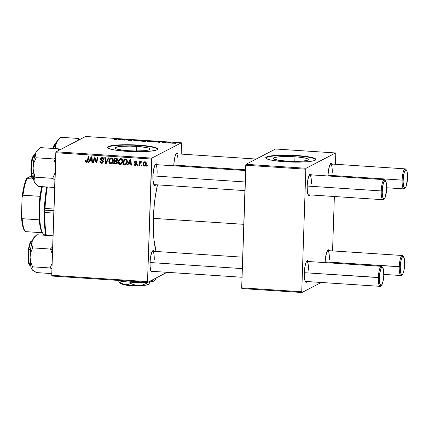<?xml version="1.0" encoding="UTF-8"?>
<svg xmlns="http://www.w3.org/2000/svg" width="429" height="429" viewBox="0 0 429 429"><rect width="100%" height="100%" fill="white"/><g stroke="black" fill="none" stroke-linecap="round" stroke-linejoin="round"><path stroke-width="0.64" d="M136.744 146.375A17.53 2.37 -178.1 0 1 150.075 149.126A17.53 2.37 -178.1 0 1 128.368 150.708L122.174 150.118L116.082 148.815L115.235 148.337L115.052 147.866L115.54 147.42L120.731 146.407L129.912 146.112L139.983 146.632L147.544 147.801L149.029 148.268L150.059 149.217L148.423 150.064L144.375 150.681L135.199 150.976L128.368 150.708A17.53 2.37 -178.1 0 1 115.031 147.962A17.53 2.37 -178.1 0 1 136.744 146.375L136.588 150.981L136.744 146.375M157.609 149.206A25.091 3.394 1.9 0 0 138.546 145.442L138.556 145.109A25.091 3.394 -178.1 0 1 157.647 149.045A25.091 3.394 -178.1 0 1 126.571 151.314L115.803 150.193L111.111 149.271L108.264 148.257L107.513 147.244L108.215 146.605L110.998 145.774L115.648 145.152L128.78 144.729L143.195 145.479L152.649 146.831L156.145 147.823L157.609 148.847L156.917 149.818L155.282 150.391L149.485 151.271L138.76 151.705L126.571 151.314A25.091 3.394 -178.1 0 1 107.486 147.378A25.091 3.394 -178.1 0 1 138.556 145.109L138.546 145.442A25.091 3.394 1.9 0 0 107.513 147.544M152.729 250.74L152.74 250.729A10.875 2.526 -86.2 0 0 150.053 262.65L150.112 266.666L150.911 271.005L151.791 272.125L152.96 271.38A10.875 2.526 -86.2 0 1 151.351 271.798A10.875 2.526 -86.2 0 1 150.053 262.65L150.386 258.424L151.507 253.099L153.008 250.536L153.973 250.842L154.392 251.603M155.604 164.098L155.614 164.087A10.875 2.526 -86.2 0 0 152.928 176.008L152.987 180.024L153.786 184.363L154.665 185.489L155.834 184.743A10.875 2.526 -86.2 0 1 154.226 185.162A10.875 2.526 -86.2 0 1 152.928 176.008L153.566 169.798L154.858 165.229L155.883 163.894L156.848 164.2L157.266 164.967M176.496 153.282L176.512 153.271A10.875 2.526 -86.2 0 0 173.82 165.192L173.804 165.809A10.875 2.526 -86.2 0 1 173.82 165.192L174.458 158.982L175.273 155.641L176.775 153.078L177.74 153.384L178.158 154.145M242.036 277.252L151.18 271.267A10.039 2.333 -86.2 0 1 151.008 271.225M244.911 190.61L154.054 184.626A10.039 2.333 -86.2 0 1 153.882 184.588M153.346 218.366L243.79 224.324L153.346 218.366A46.841 10.886 93.8 0 0 156.059 251.469L153.941 239.548L153.25 222.887L154.279 204.654L155.395 195.817L157.481 184.851A46.841 10.886 93.8 0 0 153.346 218.366M330.732 163.444L330.743 163.433A10.875 2.526 -86.2 0 0 328.056 175.354L328.04 175.97A10.875 2.526 -86.2 0 1 328.056 175.354L328.389 171.128L329.51 165.803L331.011 163.24L331.976 163.546L332.395 164.307M311.39 174.876A10.875 2.526 -86.2 0 0 309.851 174.249L309.851 174.249A10.875 2.526 -86.2 0 0 307.164 186.17L307.4 191.924L308.022 194.525L308.901 195.651L310.07 194.905A10.875 2.526 -86.2 0 1 308.462 195.324A10.875 2.526 -86.2 0 1 307.164 186.17L307.496 181.95L308.612 176.619L310.119 174.056L311.084 174.362L311.502 175.129M306.966 260.902L306.976 260.891A10.875 2.526 -86.2 0 0 304.29 272.812L304.349 276.828L305.148 281.167L306.027 282.287L307.196 281.542A10.875 2.526 -86.2 0 1 305.587 281.96A10.875 2.526 -86.2 0 1 304.29 272.812L304.928 266.602L306.22 262.033L307.25 260.693L308.21 261.004L308.628 261.765M329.408 250.697A10.875 2.526 -86.2 0 0 327.869 250.069L327.869 250.069A10.875 2.526 -86.2 0 0 325.182 261.99L325.166 262.612A10.875 2.526 -86.2 0 1 325.182 261.99L325.514 257.77L326.635 252.44L328.137 249.882L329.102 250.182L329.52 250.949M383.966 198.922A10.039 2.333 -86.2 0 1 382.968 199.71L308.29 194.787A10.039 2.333 -86.2 0 1 308.119 194.75M294.97 156.799A17.53 2.37 -178.1 0 1 308.306 159.55A17.53 2.37 -178.1 0 1 286.599 161.138L277.853 160.146L273.461 158.762L273.278 158.29L274.914 157.443L278.963 156.832L288.143 156.537L298.209 157.062L305.775 158.226L308.108 159.175L308.29 159.642L306.655 160.489L302.606 161.106L296.755 161.395L286.599 161.138A17.53 2.37 -178.1 0 1 273.262 158.387A17.53 2.37 -178.1 0 1 294.97 156.799L294.82 161.406L294.97 156.799M315.841 159.631A25.091 3.394 1.9 0 0 296.777 155.866L296.788 155.534A25.091 3.394 -178.1 0 1 315.873 159.47A25.091 3.394 -178.1 0 1 284.802 161.738L274.029 160.618L269.337 159.695L266.495 158.682L265.749 158.001L266.441 157.03L269.23 156.199L273.874 155.577L287.012 155.153L301.426 155.904L312.253 157.577L314.371 158.247L315.841 159.272L315.621 159.931L313.513 160.816L307.716 161.695L296.991 162.13L284.802 161.738A25.091 3.394 -178.1 0 1 265.717 157.802A25.091 3.394 -178.1 0 1 296.788 155.534L296.777 155.866A25.091 3.394 1.9 0 0 265.739 157.969M51.904 276.04L147.694 282.352L167.079 272.313L147.694 282.352L147.522 281.622L151.587 159.036L55.797 152.729L51.732 275.311L147.522 281.622L147.694 282.352L51.904 276.04L51.732 275.311L51.904 276.04M121.557 164.039L120.152 164.511L121.171 164.291L122.742 161.309L122.463 162.725L121.697 163.916L120.721 164.463L119.723 164.43L118.897 163.878L118.366 162.768L118.769 159.915L119.911 158.768L121.305 158.682L122.351 159.534L122.742 161.309C122.828 159.84 122.206 158.939 120.865 158.596L119.149 159.363L118.286 161.878C118.232 163.304 118.854 164.184 120.152 164.511L120.951 164.098L120.104 163.824M128.668 163.411L127.917 164.951L127.279 164.908L130.11 159.282L130.834 159.331L131.419 165.181L130.824 165.138L130.684 163.546L128.668 163.411L130.684 163.546L130.824 165.138L131.419 165.181L130.834 159.331L130.11 159.282L127.279 164.908L127.917 164.951L128.668 163.411L129.467 162.999L128.668 163.411M86.599 162.301L85.602 161.679L85.548 160.425L86.143 160.387L86.406 161.561L87.157 161.443L88.288 156.526L88.889 156.569L87.618 161.856L86.599 162.301L87.232 162.183L88.042 160.768L88.889 156.569L88.288 156.526L87.473 160.585L86.658 161.626L86.143 160.387L85.548 160.425L85.478 160.945L86.1 160.623L85.478 160.945L86.599 162.301L87.398 161.889L86.599 162.301M102.939 162.843L101.587 163.288L102.579 163.106L103.427 161.706L102.579 163.106L100.681 163.047L99.893 161.213L100.483 161.181L100.643 162.114L101.346 162.57L102.263 162.532L102.804 161.931L102.66 161.154L100.638 159.363L100.686 158.194L101.303 157.523L102.531 157.416L103.577 158.188L103.802 159.288L103.207 159.309L103.062 158.553L102.268 158.054L101.475 158.194L101.153 158.805L103.099 160.569L103.427 161.706L101.153 158.805L101.555 158.145L102.161 158.044L103.207 159.309L103.807 159.159C103.764 158.097 103.228 157.502 102.204 157.368L101.292 157.529L100.563 158.805L101.19 160.114L102.697 161.202L102.831 161.722L102.349 162.489L101.646 162.612L100.606 162.044L100.483 161.181L99.893 161.213C99.834 162.452 100.397 163.149 101.587 163.288L102.386 162.875L101.394 162.58M108.875 157.883L106.199 163.519L105.448 163.47L104.767 157.615L105.362 157.652L105.947 162.671L108.237 157.84L108.875 157.883L108.237 157.84L105.947 162.671L105.362 157.652L104.767 157.615L105.448 163.47L106.199 163.519L108.875 157.883M112.108 163.417L110.709 163.889L111.722 163.669L113.294 160.687L113.02 162.103L112.253 163.293L111.272 163.84L110.274 163.808L109.454 163.256L108.918 162.146L109.32 159.293L110.468 158.145L111.862 158.06L112.907 158.912L113.294 160.687C113.385 159.218 112.757 158.317 111.417 157.974L109.701 158.741L108.837 161.256C108.784 162.682 109.406 163.562 110.709 163.889L111.508 163.476L110.661 163.202M147.372 165.401L147.206 166.221L146.616 166.184L146.766 165.363L147.372 165.401L146.766 165.363L146.616 166.184L147.206 166.221L147.372 165.401M116.785 161.234L117.61 159.872L116.87 158.51L114.634 158.263L113.481 163.996L114.28 163.583L116.892 163.722L115.76 164.146L116.559 163.733L114.28 163.583L113.481 163.996L116.549 163.985L117.412 162.789L116.409 164.05L113.481 163.996L114.634 158.263L117.214 158.735L117.594 160.087L116.785 161.234L117.455 162.452L116.908 161.175M89.779 160.854L89.028 162.387L88.385 162.344L91.221 156.719L91.94 156.767L92.525 162.618L91.935 162.58L91.795 160.982L89.779 160.854L91.795 160.982L91.935 162.58L92.525 162.618L91.94 156.767L91.221 156.719L88.385 162.344L89.028 162.387L89.779 160.854L90.578 160.441L89.779 160.854M94.434 159.197L93.71 162.698L93.114 162.655L94.278 156.923L94.9 156.966L96.364 161.99L97.319 157.121L97.914 157.164L96.761 162.897L96.139 162.854L94.664 157.834L94.434 159.197L94.664 157.834L96.139 162.854L96.761 162.897L97.914 157.164L97.319 157.121L96.364 161.99L94.9 156.966L94.278 156.923L93.114 162.655L93.71 162.698L94.434 159.197M135.183 165.503L134.159 165.058L133.821 163.905L134.416 163.867L135.001 164.94L135.955 164.656L135.913 164.007L134.668 163.074L134.395 162.382L134.781 161.422L135.8 161.17L136.626 161.551L136.958 162.264L136.384 162.564L135.628 161.685L135.006 162.103L135.076 162.639L136.47 163.76L136.342 165.085L135.183 165.503L136.004 165.358L136.62 164.377L134.99 162.221L135.628 161.685L136.384 162.564L136.974 162.527L135.671 161.159L134.985 161.283L134.395 162.28L136.025 164.382L135.226 164.977L134.416 163.867L133.821 163.905L135.183 165.503L135.982 165.09L135.183 165.503M125.525 164.65C126.759 164.023 127.381 162.966 127.397 161.481L126.217 159.1L124.083 158.886L122.93 164.618L123.729 164.205L126.324 164.237L124.608 164.731L125.407 164.318L123.729 164.205L122.93 164.618L125.525 164.65L126.18 164.312L125.075 164.731L122.93 164.618L124.083 158.886L126.217 159.1L127.188 160.087L127.188 162.73L125.874 164.516M144.616 165.53L145.528 165.68L144.401 166.109L145.174 165.937L146.332 163.626L145.533 165.685L144.729 166.093L143.817 165.943L143.05 164.495L143.742 162.312L144.568 161.803L145.608 161.953L146.332 163.626C146.391 162.607 145.951 161.99 145.013 161.776L144.219 161.926L143.055 164.339C143.023 165.331 143.474 165.921 144.401 166.109L145.2 165.696L144.67 165.556M141.908 165.042L141.747 165.862L141.157 165.819L141.307 164.999L141.908 165.042L141.307 164.999L141.157 165.819L141.747 165.862L141.908 165.042M141.12 161.518L140.127 162.403L140.927 161.99L140.127 162.403L140.304 161.54L139.709 161.502L138.873 165.669L139.554 165.315L138.873 165.669L139.468 165.712L139.827 164.044L139.468 165.712L138.873 165.669L139.709 161.502L140.304 161.54L140.127 162.403L140.787 161.604L141.516 161.695L141.259 162.339L140.819 162.2L140.288 162.666L139.827 164.044L140.964 162.189L141.259 162.339L141.516 161.695L140.83 161.583M137.923 164.779L137.763 165.599L137.173 165.556L137.323 164.741L137.923 164.779L137.323 164.741L137.173 165.556L137.763 165.599L137.923 164.779M151.812 158.108L181.376 142.798L85.585 136.486L56.027 151.796L151.812 158.108L147.522 281.622L51.732 275.311L56.027 151.796L55.797 152.729L151.587 159.036L151.812 158.108L181.376 142.798L181.547 143.522L181.376 142.798L85.585 136.486L56.027 151.796L151.812 158.108M151.668 141.431C152.059 141.248 151.614 141.098 150.327 140.975L147.029 141.243C146.68 141.42 147.126 141.57 148.375 141.683L151.668 141.431L147.764 141.629L146.949 141.302L148.166 140.996L151.791 141.307M157.234 142.037L160.274 141.645L159.658 142.417L157.234 142.037L159.658 142.417L160.274 141.645L157.234 142.037M113.969 139.237L114.822 139.473L114.146 139.173L115.562 139.398L118.334 138.878L115.948 139.479L114.822 139.473L118.334 138.878L113.905 139.296M132.003 140.369L130.395 140.09L132.888 140.079L131.665 139.747L129.703 139.833L131.397 140.476L128.518 140.283L131.708 140.444L128.453 140.149L131.21 140.38L129.655 139.881L131.51 139.736L132.888 140.079L130.287 139.908L132.068 140.304M138.32 140.197L133.687 140.707L134.213 139.924L134.808 139.967L134.357 140.637L138.32 140.197L134.357 140.637L134.808 139.967L134.213 139.924L133.687 140.707L138.32 140.197M142.219 140.803C142.616 140.626 142.165 140.476 140.878 140.353L137.586 140.621C137.232 140.798 137.682 140.948 138.932 141.061L142.219 140.803L138.315 141.007L137.505 140.68L138.717 140.374L142.342 140.685M175.783 143.366L174.855 143.42L175.783 143.366M146.069 141.27L141.72 141.238L144.08 140.578L146.777 140.841L145.64 141.077L146.069 141.27L145.64 141.077L146.766 140.953L146.3 140.733L144.08 140.578L141.72 141.238L145.64 141.077L145.629 141.366L145.646 141.077M118.345 139.473L121.386 139.082L120.763 139.854L118.345 139.473L120.763 139.854L121.386 139.082L118.345 139.473M123.413 139.532L121.353 139.892L123.724 139.232L124.346 139.275L124.785 139.999L127.359 139.473L125 140.133L124.378 140.095L123.927 139.371L123.413 139.532L123.927 139.371L124.378 140.095L125 140.133L127.359 139.473L124.785 139.999L124.346 139.275L123.724 139.232L121.353 139.892L123.413 139.532M165.841 142.401L163.277 142.219L164.489 142.701L162.291 142.439L164.366 142.61L163.277 142.219L165.181 142.181L163.873 142.262L165.122 142.557L164.446 142.701L163.406 142.675L165.095 142.616L163.889 142.251L165.884 142.358M156.349 141.72L153.523 141.2L151.169 141.86L153.797 142.01L151.169 141.86L153.523 141.2L156.467 141.575L153.797 142.01L156.467 141.597M175.096 143.077L174.142 142.766L171.621 143.125L174.26 143.265L171.568 143.018L175.182 142.996M170.324 143.002L169.396 143.061L170.324 143.002M168.415 142.755L167.112 142.911L168.822 142.428L170.613 142.557L168.415 142.755L170.613 142.557L168.822 142.428L167.112 142.911L168.415 142.755M166.339 142.739L165.412 142.798L166.339 142.739M181.199 154.102L181.547 143.522L181.199 154.102M241.859 288.556L301.93 292.514L321.31 282.475L301.93 292.514L301.753 291.784L305.823 169.198L245.753 165.24L241.683 287.827L301.753 291.784L301.93 292.514L241.859 288.556L241.683 287.827L241.859 288.556M275.541 149.002L245.978 164.312L306.049 168.27L335.612 152.96L275.541 149.002L245.978 164.312L241.683 287.827L301.753 291.784L305.823 169.198L245.753 165.24L245.978 164.312L306.049 168.27L305.823 169.198L306.049 168.27L335.612 152.96L335.784 153.689L335.612 152.96L275.541 149.002M332.561 250.901L334.363 196.509L332.561 250.901M335.435 164.264L335.784 153.689L335.435 164.264M315.83 159.604L314.36 158.58L309.298 157.277L301.41 156.236L291.913 155.609L282.239 155.496L273.863 155.909L268.066 156.789L265.728 158.001M330.325 163.953A10.039 2.333 -86.2 0 1 330.502 163.937A10.039 2.333 -86.2 0 1 332.239 172.715A10.039 2.333 93.8 0 0 330.325 163.953M306.558 261.411A10.039 2.333 -86.2 0 1 306.735 261.395A10.039 2.333 -86.2 0 1 308.472 270.168A10.039 2.333 93.8 0 0 306.558 261.411M327.45 250.595A10.039 2.333 -86.2 0 1 327.627 250.579A10.039 2.333 -86.2 0 1 329.365 259.352A10.039 2.333 93.8 0 0 327.45 250.595M309.432 174.775A10.039 2.333 -86.2 0 1 309.609 174.759A10.039 2.333 -86.2 0 1 311.347 183.532A10.039 2.333 93.8 0 0 309.432 174.775M306.976 260.891A10.875 2.526 -86.2 0 1 308.515 261.513M330.743 163.433A10.875 2.526 -86.2 0 1 332.282 164.055M155.196 164.613A10.039 2.333 -86.2 0 1 155.373 164.597A10.039 2.333 -86.2 0 1 157.111 173.37A10.039 2.333 93.8 0 0 155.196 164.613M176.088 153.791A10.039 2.333 -86.2 0 1 176.265 153.775A10.039 2.333 -86.2 0 1 178.003 162.553A10.039 2.333 93.8 0 0 176.088 153.791M152.322 251.249A10.039 2.333 -86.2 0 1 152.499 251.233A10.039 2.333 -86.2 0 1 154.236 260.006A10.039 2.333 93.8 0 0 152.322 251.249M176.512 153.271A10.875 2.526 -86.2 0 1 178.046 153.893M155.614 164.087A10.875 2.526 -86.2 0 1 157.153 164.715M152.74 250.729A10.875 2.526 -86.2 0 1 154.279 251.351M157.599 149.179L155.18 147.812L151.067 146.852L143.184 145.812L133.682 145.184L124.008 145.072L115.637 145.485L109.84 146.364L107.502 147.576M146.289 141.055L146.3 140.733L146.289 141.055M146.766 140.953L146.3 140.733M143.667 140.9L146.198 140.894L143.667 140.9M145.511 141.377L143.393 140.975L142.594 141.2L143.393 140.975L145.474 141.382L142.589 141.291L145.479 141.227M138.17 140.664L140.696 140.439L141.64 140.969L138.09 140.75L140.851 140.449L141.704 140.626L141.72 140.953M134.186 140.739L134.213 139.924L134.186 140.739M129.703 139.833L130.067 140.036M115.026 139.393L114.581 139.264M118.833 139.409L120.79 139.13L120.763 139.854L120.79 139.13L120.576 139.843L120.592 139.323L120.431 139.833L120.442 139.516L118.833 139.409L120.442 139.516L120.79 139.13L118.833 139.409M124.319 140.015L124.346 139.275L124.319 140.015M124.576 140.106L124.592 139.597L124.576 140.106M124.742 140.117L124.753 139.833L124.742 140.117M157.722 141.972L159.679 141.693L159.658 142.417L159.679 141.693L159.465 142.407L159.481 141.881L159.325 142.396L159.336 142.079L157.722 141.972L159.336 142.079L159.679 141.693L157.722 141.972M155.427 141.431L153.85 141.313L152.043 141.822L153.85 141.313L155.427 141.431L155.759 141.886L152.038 141.913L155.765 141.672M147.528 141.591L148.783 141.061L150.145 141.061L151.083 141.591L148.579 141.699L147.614 141.286L149.04 141.624L151.088 141.382M172.233 143.013L173.992 142.83L174.501 143.232L172.168 143.066L173.992 142.83L174.571 143.222M147.286 165.835L146.616 166.184L147.286 165.835M114.725 161.368L114.849 160.768L114.725 161.368M115.219 158.907L115.342 158.312L115.219 158.907M116.892 163.722L117.208 163.637M116.972 161.138L115.857 161.513L116.656 161.1L115.401 161.02L114.602 161.433L115.857 161.513L116.865 162.398L115.905 163.449L114.216 163.369L114.602 161.433L115.401 161.02L117.031 161.148M117.455 162.618L117.176 162.881M117.112 158.644L116.109 159.041L116.908 158.628L115.894 158.558L115.095 158.971L116.109 159.041L117.02 159.856L116.667 160.65L114.736 160.762L115.095 158.971L115.894 158.558L117.256 158.666M116.667 160.65L117.6 159.556L117.02 159.856L116.624 159.121L115.095 158.971L114.736 160.762L116.2 160.816L117.364 160.301M117.433 162.645L116.334 163.32L117.428 162.103L116.865 162.398L116.506 161.658L114.602 161.433L114.216 163.369L115.905 163.449M109.454 160.934L108.837 161.256L109.454 160.934M109.781 159.765L110.5 158.328L109.701 158.741L110.805 158.028M110.489 163.079L111.508 163.476L112.596 163.218M110.854 157.99L109.701 160.162M112.264 158.247L111.379 158.655C112.323 158.907 112.763 159.55 112.709 160.585L111.46 163.063L110.773 163.218L109.427 161.32L110.151 159.218L112.334 158.258M113.218 161.502L112.012 162.752M112.709 160.585L113.294 160.28L112.709 160.585L111.98 158.853L110.409 158.977L109.481 160.752L109.727 162.559L110.618 163.197L111.615 162.972L112.419 161.915L112.709 160.585M111.46 163.063L113.176 161.599M106.413 163.068L105.448 163.47L106.247 163.058L106.188 162.548L106.413 163.068M106.998 161.685L105.947 162.671L106.746 162.259L107.266 161.111L106.467 161.524L107.266 161.111L108.821 157.883L107.078 161.513M102.349 162.489L103.41 161.872M103.416 161.417L102.831 161.722L103.416 161.417M103.287 160.896L102.697 161.202L103.287 160.896M102.644 160.189L101.888 160.58L102.644 160.189M101.92 159.738L101.19 160.114L101.92 159.738M101.244 158.451L100.563 158.805L101.244 158.451M101.367 158.28L101.737 157.389L101.362 158.392M103.807 158.998L103.207 159.309L103.807 158.998M103.797 158.875L103.217 159.175L103.797 158.875M103.083 157.647L101.555 158.145M101.319 162.532L103.062 162.816M102.274 157.781L103.169 157.663M103.4 161.883L102.863 162.178M87.999 160.977L86.658 161.626M88.149 160.237L87.473 160.585L88.149 160.237M87.596 161.889L86.674 161.626M86.529 161.481L87.688 161.878M89.248 161.937L88.385 162.344L89.184 161.931L91.463 157.405L89.248 161.937M91.484 157.368L91.79 156.757L91.484 157.368L91.978 157.116L91.479 157.373L91.581 158.827L92.117 158.548L91.581 158.827L91.736 160.301L92.267 160.028L90.122 160.194L91.479 157.373L90.122 160.194L91.736 160.301L91.479 157.373M92.492 162.291L91.935 162.58L92.492 162.291M92.337 160.703L91.795 160.982L92.337 160.703M92.321 160.553L90.578 160.441L92.321 160.553M93.79 162.307L93.114 162.655L93.79 162.307M94.825 157.754L94.948 157.127L94.825 157.754M97.013 161.653L96.364 161.99L97.013 161.653M97.319 160.124L96.627 160.484L97.319 160.124M96.841 162.489L96.139 162.854L96.841 162.489M96.884 162.275L96.734 161.797L96.884 162.275M95.592 159.175L95.066 159.443L95.592 159.175M95.104 157.609L94.664 157.834L95.104 157.609M136.502 164.484L135.226 164.977M136.025 164.564L136.824 163.969M136.594 164.087L136.025 164.382L136.594 164.087M136.449 163.728L135.913 164.007L136.449 163.728M135.955 163.267L135.36 163.572L135.955 163.267M135.097 161.915L134.395 162.28L135.097 161.915M135.199 161.808L135.435 161.159M136.958 162.264L136.384 162.564L136.958 162.264M136.32 161.325L135.628 161.685L136.32 161.325M136.229 161.283L135.628 161.685M136.347 165.085L135.435 164.972L136.492 165.058M135.194 161.862L135.435 161.154M136.309 161.272L135.993 161.401M128.137 164.5L127.279 164.908L128.078 164.495L130.357 159.969L128.137 164.5M130.373 159.931L130.684 159.32L130.373 159.931L130.866 159.679L130.368 159.937L130.47 161.39L131.011 161.111L130.47 161.39L130.625 162.864L131.156 162.586L129.016 162.757L130.368 159.937L129.016 162.757L130.625 162.864L130.368 159.937M131.387 164.849L130.824 165.138L131.387 164.849M131.226 163.267L130.684 163.546L131.226 163.267M131.21 163.117L129.467 162.999L131.21 163.117M124.667 159.534L124.785 158.934L124.667 159.534M126.941 159.384L126.201 159.239L125.402 159.652L126.201 159.239L125.343 159.18L124.544 159.593L126.142 159.797L126.807 161.406L125.627 163.878L123.659 163.991L124.544 159.593L125.343 159.18L126.576 159.282M127.295 162.425L126.292 163.524M126.142 159.797L126.786 159.465L126.142 159.797L124.544 159.593L123.659 163.991L125.563 163.91L126.367 163.1L126.807 161.406L127.392 161.106L126.807 161.406L126.142 159.797M125.627 163.878L127.247 162.527M118.903 161.556L118.286 161.878L118.903 161.556M119.224 160.387L119.948 158.95L119.149 159.363L120.249 158.65M119.938 163.701L120.951 164.098L122.04 163.84M120.297 158.612L119.144 160.784M120.946 158.998L121.782 158.88M122.667 162.124L121.461 163.374M122.195 162.886L121.863 163.181M121.713 158.869L120.822 159.277C121.766 159.529 122.211 160.173 122.152 161.207L120.903 163.685L120.217 163.84L118.876 161.942L119.6 159.84L121.622 158.859L120.12 159.422M122.152 161.207L122.737 160.902L122.152 161.207L121.423 159.481L119.852 159.599L118.924 161.374L119.176 163.181L120.061 163.819L121.064 163.594L121.868 162.537L122.152 161.207M120.903 163.685L122.619 162.226M143.667 164.023L143.055 164.339L143.667 164.023M143.994 162.956L144.643 161.787M144.739 161.701L143.978 163.02M145.522 161.91L144.358 162.505L143.736 163.647L143.699 164.892L144.423 165.583L143.645 164.312C143.624 163.245 144.064 162.575 144.97 162.301L145.742 163.588L144.423 165.583L146.235 164.387L145.388 165.16M144.932 162.328L145.603 161.894M144.97 162.301L145.619 161.964L144.97 162.301L145.608 162.768L145.742 163.588L146.327 163.283L145.742 163.588L145.2 165.181L144.423 165.583M141.822 165.476L141.157 165.819L141.822 165.476M140.122 163.004L140.256 162.334L140.122 163.004M141.409 161.953L140.964 162.189L141.409 161.953M141.506 161.835L140.964 162.189M137.838 165.213L137.173 165.556L137.838 165.213M138.079 140.969L141.645 140.76M151.169 141.575L151.153 141.254L150.3 141.071L147.614 141.286M172.158 143.238L174.506 143.039M406.435 170.05L405.721 169.187A10.039 2.333 93.8 0 0 402.129 180.116L403.137 180.067A9.202 2.14 -86.2 0 1 406.435 170.05A9.202 2.14 -86.2 0 1 407.534 177.794L406.306 185.875L405.469 187.645L404.611 188.084L403.571 186.175L403.121 181.821L403.421 176.491L404.365 171.986L405.641 169.82L406.456 170.077L406.81 170.721L407.33 172.919L407.534 177.794A9.202 2.14 -86.2 0 1 405.26 187.875A9.202 2.14 -86.2 0 1 403.137 180.067L402.129 180.116A10.039 2.333 -86.2 0 1 405.185 168.86A10.039 2.333 -86.2 0 1 406.065 169.771M173.825 165.074L245.602 169.804L173.825 165.074M328.062 175.236L402.129 180.116L328.062 175.236M404.858 188.1A10.039 2.333 -86.2 0 1 403.866 188.889A10.039 2.333 -86.2 0 1 402.129 180.116A10.039 2.333 93.8 0 0 404.44 188.637L405.26 187.875M385.542 180.866L384.829 180.003A10.039 2.333 93.8 0 0 381.236 190.932L382.244 190.884A9.202 2.14 -86.2 0 1 385.542 180.866A9.202 2.14 -86.2 0 1 386.642 188.61L386.438 183.741L385.564 180.893L384.743 180.636L383.472 182.802L382.529 187.312L382.228 192.642L382.673 196.991L383.719 198.906L384.577 198.461L385.414 196.691L386.642 188.61A9.202 2.14 -86.2 0 1 384.363 198.697A9.202 2.14 -86.2 0 1 382.244 190.884L381.236 190.932A10.039 2.333 -86.2 0 1 384.293 179.676A10.039 2.333 -86.2 0 1 385.172 180.593M152.933 175.89L245.195 181.971L152.933 175.89M307.169 186.052L381.236 190.932L307.169 186.052M382.968 199.71A10.039 2.333 -86.2 0 1 381.236 190.932A10.039 2.333 93.8 0 0 383.547 199.453L384.363 198.697M401.984 274.742A10.039 2.333 -86.2 0 1 400.992 275.531A10.039 2.333 -86.2 0 1 399.254 266.758A10.039 2.333 93.8 0 0 401.565 275.279L402.386 274.517A9.202 2.14 -86.2 0 1 400.262 266.704L325.187 261.878L399.254 266.758A10.039 2.333 -86.2 0 1 402.311 255.496A10.039 2.333 -86.2 0 1 403.19 256.413L401.898 257.588L400.804 261.454L400.262 266.704L400.466 271.573L401.34 274.421L402.161 274.678L403.024 273.552L404.123 269.685L404.66 264.43A9.202 2.14 -86.2 0 1 402.386 274.517M403.56 256.687L402.847 255.823A10.039 2.333 93.8 0 0 399.254 266.758L400.262 266.704A9.202 2.14 -86.2 0 1 403.56 256.687A9.202 2.14 -86.2 0 1 404.66 264.43L404.231 258.322L403.185 256.408M381.091 285.558A10.039 2.333 -86.2 0 1 380.099 286.347A10.039 2.333 -86.2 0 1 378.362 277.574A10.039 2.333 93.8 0 0 380.673 286.095L381.494 285.333A9.202 2.14 -86.2 0 1 379.37 277.525L304.295 272.694L378.362 277.574A10.039 2.333 -86.2 0 1 381.419 266.318A10.039 2.333 -86.2 0 1 382.298 267.229L383.338 269.139L383.767 275.246A9.202 2.14 -86.2 0 1 381.494 285.333M242.321 268.608L150.059 262.532L242.321 268.608M382.668 267.503L381.955 266.645A10.039 2.333 93.8 0 0 378.362 277.574L379.37 277.525A9.202 2.14 -86.2 0 1 382.668 267.503A9.202 2.14 -86.2 0 1 383.767 275.246L383.226 280.502L382.132 284.368L380.845 285.542L379.799 283.633L379.354 279.279L379.654 273.949L381.006 268.404L382.293 267.229M58.591 139.307L57.529 140.267L56.011 143.688L55.652 145.426L55.942 148.799L55.652 145.426L56.011 143.688A16.833 3.915 93.8 0 0 54.853 148.568M53.244 148.461L55.963 143.334A12.548 2.917 93.8 0 0 53.244 148.461M60.612 137.28L58.044 139.666A16.833 3.915 93.8 0 0 56.011 143.688L57.781 140.358L60.612 137.28L78.287 138.444L78.813 140.074L78.287 138.444L60.612 137.28L56.73 141.999L54.783 148.986M80.057 139.35L78.287 138.444L80.057 139.35M52.901 148.439L53.475 146.471M54.011 145.179L54.58 144.294M33.103 169.873L33.06 167.31A16.833 3.915 93.8 0 0 33.119 175.649L35.044 177.172L33.489 172.367L33.06 167.31L34.041 162.377L36.127 157.781L53.802 158.944L55.421 164.06L53.802 158.944L36.127 157.781L35.398 155.196L35.446 153.872L35.848 152.542L37.709 149.973L40.621 147.63L58.296 148.793L40.621 147.63L37.146 150.482A16.833 3.915 93.8 0 0 35.848 152.542L34.057 158.853L32.969 169.498L33.119 175.649L33.859 180.453L34.218 181.628L34.047 179.301L35.044 177.172L33.103 169.873M31.349 173.225L31.751 162.516L33.199 156.446L35.071 154.156A12.548 2.917 93.8 0 0 32.095 160.478A12.548 2.917 93.8 0 0 31.349 173.225L32.985 173.332L31.349 173.225A12.548 2.917 93.8 0 0 33.424 179.193L31.349 173.225L30.963 173.01L31.349 173.225M34.105 154.74L31.247 163.492L30.979 172.93M55.137 172.678L52.719 178.335L35.044 177.172L52.719 178.335L54.885 180.201L52.719 178.335L55.137 172.678M35.419 183.617L34.218 181.628A16.833 3.915 93.8 0 0 35.001 183.103L38.449 186.411L54.644 187.478L38.449 186.411L35.811 184.062L34.218 181.628L35.559 183.564M59.722 149.962L58.296 148.793L58.848 150.332L58.296 148.793L59.722 149.962M55.636 157.577L53.802 158.944L55.636 157.577M37.425 150.263L35.848 152.542A16.833 3.915 93.8 0 0 33.06 167.31L34.041 162.377L36.127 157.781L35.398 155.196L35.446 153.872L35.848 152.542L37.709 149.973M30.867 170.812L31.204 163.846L31.928 159.583L32.931 156.397L34.057 154.772M32.379 178.33L31.194 174.807M34.433 178.207L35.044 177.172L33.119 175.649A16.833 3.915 93.8 0 0 34.218 181.628L33.961 180.443L34.433 178.207M52.145 253.743L51.367 251.373L52.145 253.743M50.37 249.051L51.367 251.373L50.37 249.051L32.701 247.887L31.885 244.589L32.245 241.146L34.014 237.816L36.846 234.733L53.04 235.8L36.846 234.733L34.014 237.816L32.245 241.146L30.7 248.493L30.078 257.18L30.829 252.37L32.701 247.887L50.37 249.051L52.579 249.732L50.37 249.051L51.888 247.549L50.37 249.051M28.432 249.699L28.813 249.587L29.987 244.042L32.196 240.792A12.548 2.917 93.8 0 0 28.813 249.587L30.55 249.699L28.813 249.587A12.548 2.917 93.8 0 0 30.55 265.83L29.113 263.76L28.411 258.875L28.813 249.587L28.421 249.667L28.008 257.893L29.665 265.122M34.819 236.765L33.237 238.615L32.245 241.146A16.833 3.915 93.8 0 0 30.078 257.18A16.833 3.915 93.8 0 0 31.966 269.53A16.833 3.915 93.8 0 0 32.127 269.744L36.476 272.587L51.791 273.595L36.476 272.587L32.663 270.297L31.633 268.79L32.513 266.811L30.743 262.119L30.078 257.18L30.539 264.881L31.151 267.691L32.432 270.05M52.681 246.637L51.888 247.549L52.681 246.637M52.134 263.234L50.188 267.975L32.513 266.811L50.188 267.975L51.947 268.881L50.188 267.975L52.134 263.234M29.333 264.757L28.512 262.51L28.051 258.864L28.175 252.011M28.781 247.533L29.703 243.929M30.244 242.637L30.813 241.752M31.966 269.53L31.655 268.093L32.513 266.811L30.743 262.119L30.078 257.18L30.829 252.37L32.701 247.887L31.885 244.589L32.245 241.146A16.833 3.915 93.8 0 1 34.272 237.119L36.846 234.733M44.906 212.559L44.595 212.511L44.906 212.559A41.822 9.722 93.8 0 0 46.305 235.36A41.822 9.722 -86.2 0 1 44.906 212.559L53.797 213.143L44.294 212.382A2.091 0.488 93.8 0 0 44.745 210.162L53.872 210.762L44.745 210.162L44.423 208.344L53.931 209.068L45.04 208.478A41.822 9.722 -86.2 0 1 47.34 187.001A41.822 9.722 93.8 0 0 45.04 208.478L44.423 208.344L44.948 200.579L46.745 186.958A40.986 9.524 93.8 0 0 44.423 208.344L44.734 208.371M45.86 235.741L44.45 223.429L44.294 212.382L44.745 210.162A2.091 0.488 93.8 0 0 44.423 208.344M44.595 212.511L44.294 212.382A40.986 9.524 93.8 0 0 45.78 235.323M25.257 231.612L42.305 232.738L25.257 231.612L23.734 229.258L22.694 225.986L21.45 216.414L22.19 218.693A29.274 6.805 93.8 0 0 25.257 231.612A29.274 6.805 -86.2 0 1 22.19 218.693L39.237 219.82A29.274 6.805 93.8 0 0 42.305 232.738A29.274 6.805 93.8 0 0 42.525 233.022L42.305 232.738A29.274 6.805 -86.2 0 1 39.237 219.82L39.023 208.387L40.015 196.332A29.274 6.805 93.8 0 0 39.237 219.82L22.19 218.693L21.45 216.414L22.083 197.383L22.968 195.211L40.015 196.332A29.274 6.805 -86.2 0 1 41.801 186.636A29.274 6.805 93.8 0 0 40.015 196.332L22.968 195.211A29.274 6.805 -86.2 0 1 27.016 178.603L26.743 178.271L31.333 175.895L26.743 178.271A28.437 6.612 93.8 0 0 22.083 197.383L24.013 186.165L26.013 179.837L26.743 178.271L27.016 178.603A29.274 6.805 93.8 0 0 22.968 195.211L22.083 197.383L21.45 216.414A28.437 6.612 93.8 0 0 24.764 231.038L25.102 231.446M45.667 234.717A30.11 6.998 -86.2 0 1 43.238 233.885A30.11 6.998 -86.2 0 1 42.369 186.674A30.11 6.998 93.8 0 0 39.704 217.986A30.11 6.998 93.8 0 0 44.847 234.867L45.705 234.92M32.824 178.984L27.016 178.603L32.824 178.984M144.809 285.269L139.752 285.934L133.896 285.923L128.223 285.473L123.858 284.432M124.287 284.647A10.875 1.469 1.9 0 0 134.438 285.945A10.875 1.469 1.9 0 0 144.659 285.323M148.831 284.132L147.807 284.663L146.428 283.392L142.567 284.985L138.476 285.623A14.221 1.925 1.9 0 0 148.316 284.556L150.118 281.901L148.831 284.132L147.807 284.663L146.428 283.392L146.466 282.266L146.428 283.392L142.567 284.985L138.476 285.623L136.443 285.478L130.668 283.499L130.711 282.207L130.668 283.499L129.231 284.143L126.239 284.808L124.678 284.711L120.211 282.679L118.828 281.574L118.854 280.829L118.828 281.574L119.729 282.652L118.828 281.574L121.654 283.612L124.678 284.711A14.221 1.925 1.9 0 0 138.476 285.623L134.449 285.044L130.668 283.499L127.756 284.599L124.678 284.711L121.498 283.993L120.469 283.478L120.393 282.974M116.736 280.309A20.072 2.713 1.9 0 0 120.753 281.177L125.59 280.893L120.753 281.177A20.072 2.713 1.9 0 0 140.24 282.459L143.838 282.094L140.24 282.459A20.072 2.713 1.9 0 0 146.327 282.261L129.853 282.153L122.764 281.472L116.275 280.164M154.59 280.62L152.225 281.553L148.134 282.121A20.072 2.713 1.9 0 0 154.129 280.952L153.416 281.102L152.011 280.116L153.416 281.102L154.129 280.952A20.072 2.713 1.9 0 0 154.51 280.7A20.072 2.713 1.9 0 0 154.547 280.663M154.858 280.357L156.381 277.847L154.51 280.7M140.24 282.459L133.886 281.44L140.24 282.459M120.753 281.177L118.072 280.4L120.753 281.177M119.418 282.384L120.431 283.44A14.221 1.925 1.9 0 0 124.678 284.711L138.476 285.623L144.771 285.312L148.316 284.556A14.221 1.925 1.9 0 0 148.584 284.373A14.221 1.925 1.9 0 0 148.611 284.352M148.584 284.373L148.316 284.556M157.636 149.372L157.647 149.045M315.862 159.797L315.873 159.47M155.861 141.581L155.85 141.87M110.677 158.8L111.476 158.387M405.185 168.86L330.502 163.937M256.156 159.041L176.11 153.764M403.866 188.889L386.658 187.757M155.373 164.597L245.576 170.538M309.609 174.759L384.293 179.676M383.783 274.394L400.992 275.531M327.472 250.568L402.311 255.496M380.099 286.347L305.255 281.419M381.419 266.318L306.735 261.395M242.701 257.175L152.499 251.233M56.124 143.345L54.295 144.546L52.88 148.439M35.226 154.167L35.071 154.156C34.593 153.459 31.821 156.987 31.531 161.476L30.963 173.005C31.204 176.748 32.025 178.813 33.424 179.193L33.58 179.204M30.706 265.841L30.55 265.83C30.781 266.388 28.566 264.698 28.507 262.639C27.821 259.057 27.788 254.735 28.421 249.667C29.413 243.49 30.674 240.53 32.196 240.792L32.352 240.803M43.238 233.885L42.525 233.022"/></g></svg>
